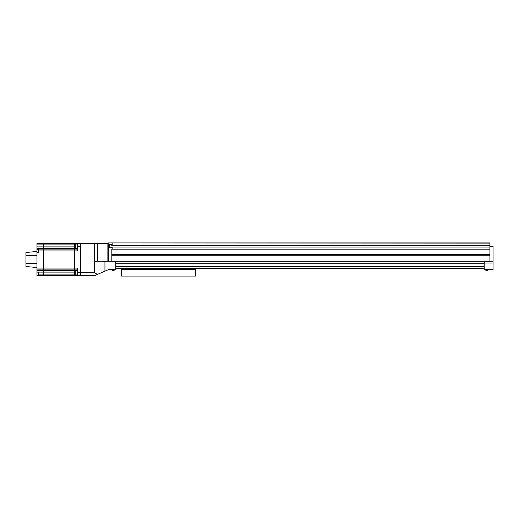 <?xml version="1.0" encoding="UTF-8"?>
<svg xmlns="http://www.w3.org/2000/svg" width="519" height="519" viewBox="0 0 519 519"><rect width="100%" height="100%" fill="white"/><g stroke="black" fill="none" stroke-linecap="round" stroke-linejoin="round"><path stroke-width="0.78" d="M108.315 243.392L107.868 243.392L107.868 261.213L94.659 261.213L94.659 272.469L80.38 272.469L80.38 275.608L94.659 275.608L97.793 274.253C95.73 273.714 94.692 273.117 94.659 272.469M489.91 243.106L108.315 242.937L489.91 242.937L489.91 261.213L107.868 261.213M38.4 252.532L36.972 252.649L38.4 252.649L38.4 248.64L36.972 248.64L36.972 243.392L43.544 243.392L43.544 275.608L74.671 275.608L74.671 243.392L107.868 243.392M80.38 243.392L80.38 275.608L74.671 275.608L74.671 243.392L43.544 243.392L43.544 275.608L38.4 275.608L38.4 272.008L36.972 272.008L36.972 275.608L38.4 275.608M97.793 274.253L108.828 269.465L115.795 269.465M104.942 261.213L104.942 271.152M489.91 261.213L493.05 261.213L493.05 246.291L489.91 246.291M484.195 261.213L484.195 266.338L484.195 263.717L115.795 263.717L115.795 268.608L484.195 268.608L484.195 269.465L493.05 269.465L493.05 263.029L484.195 263.029M493.05 261.213L493.05 263.029M485.142 269.75A2.348 2.348 0 0 0 488.392 269.75L485.142 269.465M111.598 269.75A2.348 2.348 0 0 0 114.855 269.75L111.598 269.465M112.811 243.106L112.811 245.221L111.624 245.221L111.624 244.533L109.645 244.533L109.645 247.732L111.624 247.732L109.645 247.732M489.91 245.221L112.811 245.221M111.624 244.533L109.645 244.533M111.624 247.732L111.624 247.05L112.811 247.05L112.811 249.159L111.825 249.159L111.825 254.647L112.221 254.647L112.221 255.218L111.825 255.218L111.825 261.213M489.91 247.05L112.811 247.05M489.91 249.159L112.811 249.159M489.91 254.647L112.221 254.647M489.91 255.218L112.221 255.218M115.795 261.213L115.795 263.717M484.195 268.608L484.195 266.338L115.795 266.338M484.195 266.513L115.795 266.513M108.315 242.983L108.315 261.213M36.972 252.532L36.972 248.64M36.972 252.649L36.972 272.008M36.972 268.07L77.526 268.07L77.526 275.608M77.526 243.392L77.526 246.531L80.38 246.531L80.38 272.469L77.526 272.469M77.526 246.531L77.526 250.93L38.4 250.93M36.972 267.499L25.95 266.532L25.95 252.468L36.972 251.501M77.526 274.96L75.242 274.96L75.242 270.963L77.526 270.963M77.526 248.037L75.242 248.037L75.242 244.04L77.526 244.04M121.504 269.355L121.504 276.063L195.76 276.063L195.76 269.355L121.504 269.355M94.659 243.392L94.659 261.213M97.52 243.392L97.52 261.213M36.972 244.884L75.242 244.884M36.972 246.901L75.242 246.901M38.4 248.659L77.526 248.659M36.972 269.912L77.526 269.912M36.972 270.341L77.526 270.341M38.4 272.099L75.242 272.099M38.4 274.116L75.242 274.116M38.4 249.088L77.526 249.088M36.972 255.504L25.95 255.504M25.95 263.496L36.972 263.496M38.4 275.323L36.972 275.323M38.4 249.334L36.972 249.334M38.4 272.125L36.972 272.125"/></g></svg>
